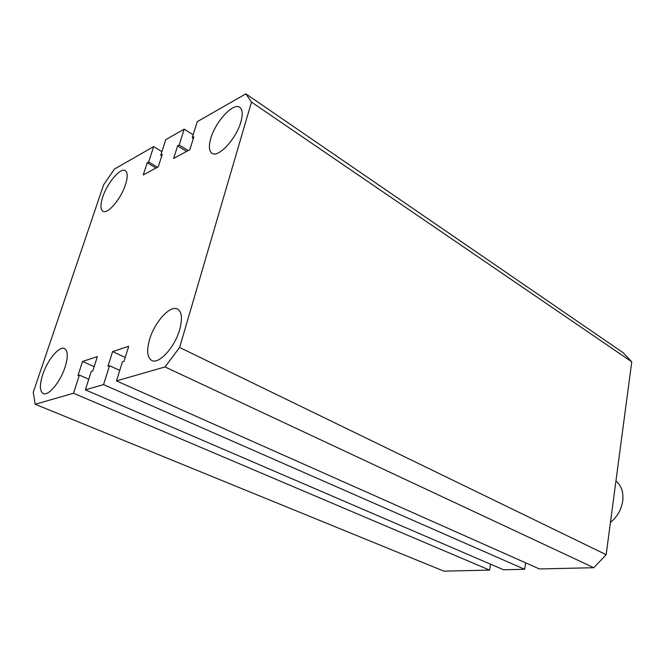 <?xml version="1.0" encoding="UTF-8"?>
<svg xmlns="http://www.w3.org/2000/svg" width="665" height="665" viewBox="0 0 665 665"><rect width="100%" height="100%" fill="white"/><g stroke="black" fill="none" stroke-linecap="round" stroke-linejoin="round"><path stroke-width="1" d="M240.888 121.911C242.974 114.38 242.609 109.525 239.791 107.356C233.407 102.21 215.51 121.579 210.83 138.245C208.594 146.009 208.96 151.005 211.927 153.258C218.095 158.312 236.291 138.885 240.888 121.911M125.477 184.621C127.83 177.098 127.763 172.435 125.286 170.647C120.531 167.239 107.248 182.908 102.743 196.973C100.282 204.662 100.332 209.425 102.9 211.279C107.531 214.654 121.013 198.893 125.477 184.621M65.045 367.205C68.163 356.964 67.988 350.746 64.513 348.56C59.293 345.717 47.464 359.956 42.743 374.528C39.468 384.935 39.634 391.278 43.242 393.564C48.362 396.348 60.374 381.968 65.045 367.205M179.691 329.566C182.609 318.676 181.902 311.843 177.563 309.075C170.298 304.72 154.596 322.01 149.6 339.449C146.475 350.588 147.189 357.595 151.745 360.488C158.844 364.694 174.812 347.263 179.691 329.566M35.187 404.262L73.491 393.256L489.615 570.105L443.904 571.152L35.187 404.262L33.25 392.292L103.624 184.795L114.48 169.035L153.665 146.608L148.669 161.977L147.214 162.784L143.249 174.97L158.27 166.807L162.243 154.43L160.731 155.269L165.735 139.708L184.188 129.143L193.133 134.812M161.903 151.637L153.665 146.608M157.472 167.239L148.669 161.977M156.009 168.037L147.214 162.784M161.77 155.893L160.731 155.269M188.145 150.573L179.184 145.003L184.188 129.143M186.566 151.429L177.613 145.876L179.184 145.003M193.34 138.47L192.218 137.755L193.839 136.849L189.866 149.642L173.64 158.461L177.613 145.876M245.867 93.848L251.486 102.094L179.625 347.463L606.156 554.693L631.75 361.818L623.097 352.666L245.867 93.848L197.222 121.687L192.218 137.755M631.75 361.818L251.486 102.094M179.625 347.463L165.028 366.947L593.812 567.711L606.156 554.693M593.812 567.711L539.415 568.957L116.483 380.895L165.028 366.947M116.483 380.895L122.451 361.727L124.072 361.22L128.711 346.307L112.593 351.594L107.971 366.224L109.525 365.742L103.565 384.611L524.627 569.298L525.649 562.839M125.244 357.446L112.593 351.594M119.758 370.372L109.525 365.742M524.627 569.298L503.521 569.78L85.353 389.848L103.565 384.611M94.147 366.656L82.543 361.461L97.373 356.59L92.767 370.945L91.28 371.403L85.353 389.848M88.778 379.208L79.393 375.102L77.963 375.542L82.543 361.461M73.491 393.256L79.393 375.102M489.615 570.105L490.62 564.228M610.437 522.432C617.27 516.88 621.368 509.698 622.739 500.87C623.637 492.108 621.359 485.492 615.931 481.036"/></g></svg>
